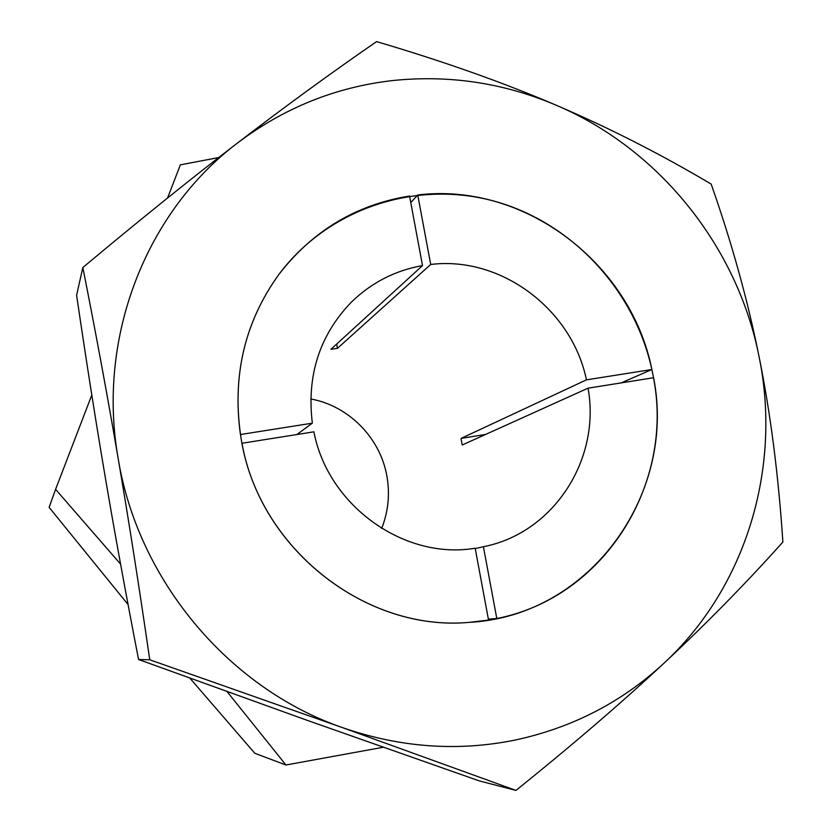 <?xml version="1.0" encoding="UTF-8"?>
<svg xmlns="http://www.w3.org/2000/svg" width="832" height="832" viewBox="0 0 832 832"><rect width="100%" height="100%" fill="white"/><g stroke="black" fill="none" stroke-linecap="round" stroke-linejoin="round"><path stroke-width="1.25" d="M218.67 157.56L180.346 164.861L167.586 197.985M189.904 678.163L254.81 753.282L285.938 765.003L383.23 747.261M128.076 604.573L49.109 507.343L55.588 489.351L120.578 564.127M227.084 691.61L285.938 765.003M91.801 395.013L55.588 489.351M376.574 41.6C330.554 73.351 284.263 107.099 237.682 142.865C191.235 178.506 139.62 220.064 82.836 267.53C95.742 332.467 107.515 396.105 118.154 458.411C137.862 580.06 228.686 688.23 342.212 727.532C399.942 747.573 457.61 751.743 515.206 740.054C572.478 727.688 622.086 702.042 664.05 663.135C746.626 586.716 781.81 466.814 759.086 356.751C747.677 300.019 731.702 242.466 711.162 184.09C660.598 154.066 608.826 127.712 555.828 105.061C503.35 82.815 448.812 74.672 392.215 80.6C335.546 87.152 284.034 107.9 237.682 142.865C146.515 211.505 96.585 336.908 118.154 458.411C128.783 520.666 139.318 587.798 149.75 659.786L342.212 727.532L515.944 790.4C572.593 744.869 621.962 702.447 664.05 663.135C706.274 623.73 745.888 583.367 782.891 542.038C778.45 475.186 770.515 413.421 759.086 356.751C737.35 246.397 659.069 148.72 555.828 105.061C502.944 82.41 443.196 61.256 376.574 41.6M515.944 790.4L479.388 780.936L306.779 720.19L138.559 659.495C125.83 593.83 114.816 533.593 105.529 478.764C96.179 423.894 86.538 362.731 76.606 295.266L82.836 267.53M652.714 373.63C678.839 490.776 591.448 616.065 469.342 622.357C365.217 632.102 258.211 547.633 241.155 438.901C231.598 377.551 244.15 322.764 278.814 274.539C328.65 207.688 417.009 179.483 495.487 201.5C574.038 223.61 636.761 292.791 652.714 373.63M138.559 659.495L149.75 659.786M381.67 528.466C388.326 511.524 390.062 494.052 386.88 476.05C380.286 437.923 348.66 405.766 310.742 398.965M588.047 388.17C600.902 458.526 554.497 532.033 484.91 546.416L483.413 546.738L496.808 618.509C604.23 597.532 674.45 484.162 653.484 377.749L588.047 388.17L462.228 444.995L461.001 438.433L586.446 379.85L651.862 369.512C630.76 263.089 524.108 181.875 417.737 194.979L430.706 264.462L337.459 348.327L336.69 344.042M475.228 548.569L483.413 546.738M475.166 548.215C404.466 560.29 327.974 505.887 313.903 431.818L241.966 443.269C260.998 550.118 366.735 631.873 469.342 622.357L488.55 620.079L475.166 548.215M312.343 423.166C306.571 375.638 319.519 335.348 351.198 302.307C371.322 282.682 395.086 270.452 422.51 265.606L409.552 196.03C356.169 204.641 312.593 230.807 278.814 274.539C245.055 321.402 232.253 374.733 240.427 434.533L312.343 423.166L296.878 434.522M337.459 348.327L330.938 349.294L422.51 265.606M410.769 202.582L417.737 194.979M430.706 264.462C500.874 255.788 571.958 309.202 586.446 379.85M651.862 369.512L621.223 382.886M485.68 434.398L461.001 438.433M496.808 618.509L488.374 619.143"/></g></svg>
